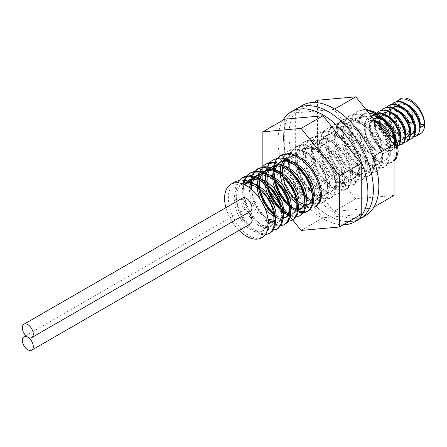 <?xml version="1.0" encoding="UTF-8"?>
<svg xmlns="http://www.w3.org/2000/svg" width="447" height="447" viewBox="0 0 447 447"><rect width="100%" height="100%" fill="white"/><g stroke="black" fill="none" stroke-linecap="round" stroke-linejoin="round"><path stroke-width="0.34" stroke-dasharray="2.23 1.68" d="M409.988 116.019A3.867 2.229 -120 0 0 408.921 115.846M407.357 119.634A3.867 2.229 60 0 1 407.882 116.326L408.429 116.013A3.867 2.229 -120 0 0 408.429 120.472A3.867 2.229 -120 0 0 412.29 122.707M411.424 117.064A3.867 2.229 -120 0 0 410.905 116.578M412.168 116.706A3.867 2.229 -120 0 0 412.464 116.583A3.867 2.229 -120 0 0 412.464 112.119A3.867 2.229 -120 0 0 408.597 109.889A3.867 2.229 -120 0 0 407.843 111.102M399.59 99.43A20.098 11.605 -120 0 0 396.288 109.571M396.333 110.074A20.098 11.605 -120 0 0 397.858 116.639M404.971 128.278A20.098 11.605 -120 0 0 409.977 132.424M410.402 132.675A20.098 11.605 -120 0 0 418.074 134.541M396.467 101.76L394.941 104.341L393.885 109.481L394.433 115.538L396.5 121.858L399.814 127.73L403.982 132.519L408.491 135.692L413.481 136.911M391.544 104.598L389.404 109.107L388.996 114.695L390.181 120.941L392.79 127.166L396.506 132.67L400.87 136.86L405.368 139.274L408.564 139.749M386.627 107.442L385.482 109.197L384.124 114.086L384.37 120.019L386.158 126.339L389.264 132.351L393.299 137.391L397.785 140.906L402.177 142.52L403.641 142.593M381.704 110.28L379.827 113.851L379.106 119.232L379.995 125.406L382.353 131.686L385.89 137.38L390.17 141.861L394.684 144.644L398.724 145.431M376.793 113.119L374.424 118.729L374.357 124.512L375.866 130.815L378.743 136.938L382.638 142.213L387.074 146.052L391.533 148.046L394.047 148.253M371.87 115.963L370.306 118.639L369.283 123.802L369.865 129.876L371.96 136.19L375.301 142.051L379.475 146.806L383.99 149.941L388.292 151.114L391.706 150.321L394.047 147.862M371.261 116.086L369.149 116.93L366.73 119.075L364.78 123.417L364.406 129.027L365.624 135.279L368.261 141.492L372.385 147.426A20.098 11.605 -120 0 0 382.917 153.511L379.062 152.131L374.564 148.756L370.474 143.817L367.278 137.86L365.372 131.541L364.998 125.551L366.233 120.55L368.965 117.097L371.15 115.946M394.047 148.426L392.298 149.974L390.661 150.611L386.633 150.399L382.151 148.141L377.754 144.079L373.966 138.659L371.256 132.468L369.948 126.199L370.228 120.534L372.088 116.103L374.659 113.745M397.221 147.136L394.042 147.935L389.762 146.884L385.253 143.856L381.04 139.179L377.637 133.368L375.463 127.065L374.787 120.958L375.715 115.723L378.173 111.94L379.581 110.906M398.925 145.096L397.294 144.917L392.857 143.04L388.404 139.296L384.459 134.094L381.514 128.004L379.916 121.69L379.889 115.862L381.453 111.152L384.498 108.062M407.055 141.453L404.624 142.219L400.456 141.565L395.947 138.894L391.639 134.502L388.046 128.859L385.61 122.595L384.632 116.399L385.253 110.951L387.432 106.85L389.421 105.224M411.978 138.615L407.938 139.363L403.563 137.872L399.07 134.463L394.992 129.496L391.818 123.528L389.946 117.203L389.605 111.23L390.874 106.257L394.338 102.385M372.385 147.426C364.171 138.469 362.187 122.685 369.853 120.997A16.232 9.37 -120 0 1 375.067 120.819M389.611 138.916L390.309 144.493L389.521 148.778L387.381 151.896L384.029 153.416L382.917 153.511M385.443 129.999L388.091 134.81L389.544 139.587L389.706 143.839L388.594 147.057L386.364 148.868L383.297 149.047L379.771 147.56L376.212 144.549L373.061 140.347L370.692 135.407L369.418 130.273L369.406 125.512L370.686 121.64L373.251 119.019M393.673 143.968L391.946 145.716L390.08 146.309L386.767 145.783L383.174 143.627L379.738 140.067L376.871 135.497L374.932 130.407L374.173 125.361L374.703 120.913L376.503 117.55L379.391 115.633L383.068 115.365L387.152 116.756L390.935 119.388M399.344 133.709L399.607 137.531L398.696 140.945L396.863 142.878L398.031 142.202L400.194 139.57M393.204 143.381L390.192 142.224L386.61 139.447L383.364 135.407L380.85 130.552L379.38 125.411L379.106 122.919M379.09 122.098L380.235 116.505L383.09 113.337L385.778 112.476L389.678 112.912L393.807 114.963L395.858 116.55M404.261 130.848L404.295 136.262L402.876 139.151L400.4 140.554L397.171 140.302L395.852 139.771M386.202 128.742L385.012 125.557L384.046 120.422M384.007 119.254L384.37 115.885L385.973 112.32L388.7 110.152L392.276 109.616L396.327 110.744L400.769 113.706M405.077 137.754L400.769 136.933M399.953 136.503L397.014 134.307L394.008 130.898M391.125 125.903L389.376 120.556L388.968 117.583M391.237 109.057L392.31 108.068M411.62 134.357L410.698 134.759L407.569 134.776L405.692 134.089M404.87 133.659L400.478 129.988L398.931 128.06M396.042 123.065L395.114 120.707L393.885 114.739M393.846 113.577L394.07 110.89L395.472 107.129L398.031 104.715L401.495 103.905L405.496 104.771L410.609 108.029M419.018 122.327L419.554 124.696M404.563 103.447L402.317 103.235L399.02 104.145L396.461 106.749L395.176 110.616L395.075 114.354M395.271 115.98L396.455 120.511L398.813 125.451L401.965 129.658L404.552 131.999M405.72 132.798L409.05 134.167L412.793 133.681M392.93 107.66L394.098 106.984L392.84 107.928L390.846 111.074L390.158 117.198M390.348 118.818L392.405 125.478L395.142 130.178L399.629 134.838M400.803 135.637L405.502 137.14L407.871 136.519M394.723 109.124L393.086 108.917L389.577 109.616L386.94 111.923L385.454 115.6L385.236 120.036M385.431 121.657L386.331 125.361L388.532 130.373L391.583 134.731L394.712 137.682M395.886 138.475L398.663 139.721L401.836 139.816L404.228 138.263L405.111 136.726M389.795 111.962L386.61 111.845L383.425 113.236L381.246 116.159L380.291 120.299L380.319 122.875M380.436 123.975L382.213 130.351L384.811 135.15L388.102 139.09L392.002 141.889M384.878 114.806L380.252 115.069L377.458 117.131L375.771 120.612L375.357 125.138L376.234 130.211L378.274 135.273L381.207 139.771L384.683 143.213L388.264 145.225L391.527 145.599L393.997 144.37M374.418 118.343L371.68 121.277L370.518 125.249L370.652 130.071L372.044 135.206L374.491 140.101L377.704 144.208L381.274 147.091L384.778 148.426L387.784 148.091L389.918 146.135L390.918 142.8L390.924 140.542M374.754 120.427L370.949 120.567L369.853 120.997M419.716 125.747L419.308 124.836M407.882 116.326A3.867 2.229 60 0 1 409.441 116.332L409.899 116.069M412.201 116.673A3.867 2.229 -120 0 0 411.754 112.169A3.867 2.229 -120 0 0 408.05 110.208A3.867 2.229 -120 0 0 407.513 110.783M407.301 112.61A3.867 2.229 -120 0 0 409.441 116.332M373.156 112.46A25.513 14.729 60 0 0 364.892 113.136A25.513 14.729 60 0 0 363.903 113.806C354.382 118.086 357.097 138.928 367.92 152.22L373.429 158.037L380.375 162.596L386.918 164.11L392.712 162.233L387.376 163.451C398.182 162.635 400.931 145.012 391.399 129.68M366.473 110.13L364.316 109.873L357.701 111.085L352.744 115.365L349.956 122.271L349.61 131.032L351.7 140.699L355.941 150.198L361.802 158.484L368.585 164.647L375.463 168.011L381.626 168.228L383.939 167.295L386.314 165.301L388.968 159.59L389.225 151.757L387.018 142.727L382.554 133.541L376.285 125.266L368.87 118.868L361.109 115.091L353.828 114.393L349.191 115.952L347.805 116.885L343.676 122.299L341.866 130.066L342.519 139.319L345.531 149.047L350.504 158.177L356.829 165.697L363.752 170.793L370.44 172.905L376.285 171.715L380.006 167.714L381.716 161.043L380.973 152.606L377.81 143.381L372.547 134.441L365.724 126.819L358.069 121.405L350.403 118.846L343.547 119.444L341.542 120.372L338.228 123.171L334.999 129.624L334.183 138.106L335.82 147.678L339.686 157.294L345.291 165.882L351.957 172.508L358.885 176.442L365.238 177.275L368.63 176.135L370.261 174.928L373.334 169.698L374.061 162.205L372.317 153.327L368.255 144.085L362.282 135.558L355.024 128.736L347.269 124.417L339.832 123.115L333.518 125.009L328.992 129.904L326.712 137.279L326.902 146.325L329.489 156.048L334.127 165.368L340.251 173.268L347.123 178.878L353.918 181.583L359.818 181.113L360.98 180.554L364.115 177.548L366.272 171.313L365.998 163.138L363.282 153.986L358.382 144.906L351.8 136.961L344.246 131.072L336.518 127.926L329.445 127.92L326.237 129.211L323.784 131.072L320.125 137.05L318.84 145.214L320.018 154.656L323.494 164.345L328.813 173.212L335.339 180.275L342.279 184.762L348.805 186.198L354.136 184.443L357.617 179.728L358.807 172.603L357.533 163.909L353.884 154.656L348.23 145.912L341.162 138.699L333.44 133.854L325.88 131.954L319.292 133.245L314.386 137.598L311.654 144.554L311.375 153.36L313.52 163.032L317.806 172.514L323.701 180.756L330.489 186.852L337.368 190.148L343.497 190.288L345.676 189.388L348.146 187.282L350.739 181.51L350.94 173.637L348.671 164.591L344.156 155.416L337.848 147.175L330.417 140.833L322.656 137.128L315.398 136.508L310.928 138.045L309.419 139.073L305.34 144.56L303.586 152.366L304.306 161.646L307.368 171.374L312.38 180.471L318.733 187.947L325.662 192.97L332.328 195.009L337.943 193.853L341.815 189.668L343.464 182.946L342.659 174.475L339.441 165.245L334.132 156.327L327.277 148.75L319.616 143.398L311.961 140.911L305.133 141.587L303.278 142.464L299.859 145.387L296.685 151.902L295.931 160.423L297.629 170.011L301.541 179.61L307.178 188.165L313.861 194.73L320.784 198.591L327.12 199.345L330.367 198.222L332.099 196.92L335.116 191.629L335.786 184.091L333.982 175.19L329.864 165.954L323.851 157.456L316.577 150.689L308.816 146.437L301.395 145.219L295.121 147.186L290.645 152.153L288.427 159.579L288.678 168.653L291.315 178.375L295.998 187.679L302.155 195.529L309.033 201.072L315.811 203.703L321.684 203.156L322.717 202.642L325.936 199.513L328.031 193.221L327.701 185.013L324.924 175.85L319.974 166.787L313.364 158.881L305.793 153.047L298.071 149.98L291.025 150.052L287.974 151.298L285.404 153.276L281.806 159.322L280.576 167.524L281.817 176.99L285.342 186.673L290.701 195.501L297.244 202.508L304.183 206.927L310.693 208.285L315.062 207.062M288.734 215.7L295.361 217.119M276.212 217.276L282.688 220.74L287.712 221.539M250.102 188.176L250.449 190.981L253.147 200.703L257.874 209.984L264.054 217.784L270.938 223.26L277.71 225.819L280.057 225.953M242.85 183.98L242.313 189.835L243.615 199.323L247.191 208.995L252.589 217.79L259.148 224.74L266.094 229.087L272.407 230.378M237.256 182.75L235.055 189.137L234.898 198.004L237.156 207.693L241.536 217.136L247.493 225.294L254.309 231.267L261.165 234.412L265.222 234.764M367.92 152.22A30.921 17.852 -120 0 0 387.376 163.451M262.618 237.34L256.131 238.458L249.387 236.027L242.486 230.663L236.262 222.936L231.462 213.7L228.68 203.972L228.272 194.819L230.328 187.259L235.524 181.577M270.273 232.921L267.39 233.977L261.126 233.435L254.214 229.764L247.493 223.355L241.76 214.906L237.72 205.341L235.865 195.719L236.463 187.097L238.005 182.801M277.928 228.506L272.636 229.73L266.01 227.892L259.076 223.047L252.661 215.711L247.543 206.687L244.336 196.971L243.464 187.628L243.788 184.365M285.577 224.087L283.75 224.88L277.693 224.947L270.848 221.852L264.026 215.918L258.048 207.794L253.639 198.362L251.41 189.232M293.232 219.667L289.097 220.879L282.627 219.65L275.318 215.041M259.316 186.444L258.746 180.493L259.869 172.218L263.384 166.072L266.138 163.904M300.881 215.247L300.054 215.672L294.238 216.348L287.477 213.839L282.996 210.643M266.971 182.035L266.552 172.52L268.675 165.01L273.787 159.484M274.62 177.604L274.117 173.397L274.771 164.814L277.85 158.204L281.442 155.07M316.185 206.413L310.743 207.631L304.105 205.721L297.171 200.804L290.779 193.417L285.7 184.365L282.549 174.643L281.733 165.323L283.392 157.439L287.382 151.846L289.097 150.65L293.293 149.158L300.518 149.65L308.274 153.232L315.733 159.484L322.097 167.664L326.701 176.822L329.059 185.896L328.958 193.836L326.455 199.708L323.84 201.994L321.879 202.832L315.794 202.821L308.938 199.647L302.127 193.652L296.177 185.483L291.818 176.029L289.578 166.34L289.762 157.489L292.394 150.438L297.227 145.968L303.753 144.554L311.291 146.325L319.029 151.064L326.137 158.193L331.858 166.899L335.596 176.152L336.971 184.885L335.876 192.087L332.479 196.915L331.495 197.574L327.215 198.798L320.717 197.49L313.777 193.115L307.223 186.142L301.837 177.33L298.283 167.653L297.004 158.177L298.194 149.946L301.764 143.867L304.401 141.816L307.352 140.593L314.381 140.475L322.097 143.493L329.679 149.287L336.312 157.165L341.29 166.217L344.101 175.392L344.475 183.622L342.413 189.953L338.195 193.635L332.344 194.233L325.567 191.651L318.683 186.148L312.514 178.325L307.799 169.039L305.128 159.316L304.837 150.22L307.016 142.766L311.464 137.754L317.716 135.737L325.12 136.911L332.886 141.118L340.173 147.856L346.213 156.327L350.364 165.563L352.208 174.475L351.577 182.041L348.593 187.377L346.799 188.74L343.637 189.846L337.317 189.142L330.4 185.326L323.706 178.8L318.046 170.268L314.101 160.68L312.364 151.08L313.084 142.537L316.219 135.983L319.706 132.977L321.466 132.139L328.271 131.412L335.921 133.854L343.592 139.162L350.465 146.711L355.801 155.617L359.053 164.854L359.902 173.341L358.287 180.096L354.443 184.326L348.856 185.527L342.195 183.544L335.267 178.56L328.903 171.117L323.863 162.037L320.762 152.31L320.007 143.018L321.723 135.178L325.768 129.652L327.355 128.557L331.724 127.043L338.966 127.607L346.727 131.267L354.169 137.575L360.5 145.789L365.048 154.958L367.35 164.021L367.188 171.916L364.629 177.733L362.104 179.901L360.008 180.778L353.895 180.689L347.028 177.442L340.228 171.385L334.311 163.166L329.998 153.701L327.813 144.018L328.059 135.195L330.752 128.205L335.63 123.802L342.195 122.467L349.744 124.316L357.477 129.122L364.556 136.301L370.239 145.029L373.921 154.288L375.234 162.993L374.083 170.145L370.636 174.906L369.758 175.487L365.328 176.71L358.812 175.325L351.873 170.883L345.335 163.853L339.988 155.008L336.485 145.325L335.267 135.866L336.518 127.68L340.139 121.657L342.665 119.723L345.777 118.461L352.828 118.421L360.556 121.511L368.121 127.367L374.72 135.29L379.648 144.359L382.403 153.517L382.716 161.713L380.593 167.983L377.408 171.067L376.329 171.598L370.446 172.117L363.662 169.458L356.784 163.887L350.638 156.02L345.972 146.711L343.352 136.989L343.128 127.926L345.363 120.517L349.861 115.577L356.153 113.639L363.573 114.89L371.334 119.165L378.603 125.953L384.604 134.463L388.7 143.699L390.482 152.595L389.79 160.115L386.756 165.379L385.057 166.647L381.755 167.776L375.413 166.999L368.49 163.105L361.813 156.517L356.186 147.951L352.292 138.346L350.616 128.764L351.392 120.254L354.588 113.767L357.969 110.884L359.88 109.996L365.763 109.247M225.891 207.654A30.921 17.852 -120 0 0 239.056 230.445M363.903 113.806L361.467 116.393L359.142 122.176L358.84 129.485L360.539 137.514L364.009 145.381L368.809 152.226L374.346 157.294L379.95 160.043L384.934 160.182L386.677 159.467L388.689 157.735L390.745 152.991L390.823 146.527L387.884 136.765M374.809 120.5L367.065 116.65L361.014 116.209L357.343 117.494L356.019 118.405L352.605 122.998L351.113 129.513L351.66 137.223L354.147 145.297L358.237 152.835L363.422 159.015L369.071 163.166L374.497 164.842L379.034 163.881L382.124 160.423L383.375 154.874L382.598 147.901L379.827 140.319L375.335 133.01L369.58 126.836L363.176 122.512L356.79 120.561L351.107 121.232L349.688 121.914L346.721 124.473L344.084 129.948L343.441 137.056L344.827 145.029L348.034 152.986L352.655 160.048L358.114 165.451L363.757 168.603L368.887 169.178L371.368 168.307L372.876 167.139L375.234 162.736L375.648 156.506L374.016 149.175L370.479 141.598L365.395 134.664L359.287 129.183L352.806 125.803L346.637 124.936L342.033 126.333L337.731 130.943L335.909 137.184L336.133 144.755L338.318 152.829L342.173 160.512L347.224 166.966L352.839 171.486L358.349 173.587L363.076 173.056L366.434 169.977L368.004 164.731L367.557 157.942L365.098 150.399L360.863 142.984L355.276 136.57L348.928 131.904L342.497 129.541L336.652 129.781L334.384 130.753L332.02 132.619L329.076 137.76L328.104 144.655L329.165 152.544L332.099 160.562L336.524 167.826L341.894 173.548L347.548 177.096L352.806 178.102L357.024 176.481L359.673 172.436L360.416 166.457L359.114 159.244L355.868 151.645L351.007 144.549L345.023 138.782L338.558 135.028L332.289 133.737L326.886 135.078L322.907 138.933L320.767 144.889L320.65 152.298L322.533 160.35L326.142 168.161L331.037 174.866L336.608 179.744L342.184 182.259L347.079 182.158L348.414 181.56L350.694 179.476L352.577 174.548L352.465 167.96L350.325 160.479L346.352 152.986L340.949 146.348L334.686 141.353L328.215 138.587L322.237 138.397L319.08 139.587L317.37 140.822L314.118 145.621L312.816 152.276L313.554 160.06L316.202 168.117L320.415 175.565L325.673 181.583L331.328 185.522L336.697 186.958L340.759 185.98L344.061 182.08L345.129 176.369L344.156 169.307L341.212 161.713L336.585 154.472L330.746 148.438L324.31 144.32L317.962 142.604L312.375 143.521L308.134 146.985L305.675 152.639L305.223 159.864L306.793 167.871L310.151 175.777L314.872 182.717L320.376 187.936L325.997 190.858L331.048 191.187L333.104 190.394L334.909 188.913L337.099 184.32L337.317 177.951L335.501 170.558L331.803 163.004L326.601 156.176L320.432 150.862L313.95 147.706L307.843 147.08L302.759 149.091L299.216 153.533L297.585 159.931L297.993 167.586L300.345 175.66L304.34 183.264L309.464 189.567L315.101 193.881L320.566 195.741L325.187 194.965L328.394 191.668L329.785 186.248L329.148 179.353L326.517 171.788L322.131 164.429L316.448 158.143L310.067 153.673L303.658 151.544L297.903 152.025L296.121 152.84L293.411 155.092L290.639 160.428L289.852 167.446L291.098 175.386L294.187 183.371L298.725 190.523L304.15 196.065L309.799 199.39L314.984 200.155L317.8 199.233L319.08 198.289L321.566 194.043L322.119 187.919L320.628 180.638L317.219 173.05L312.224 166.038L306.173 160.434L299.697 156.891L293.483 155.841L288.466 157.26L286.354 158.478L291.779 157.048L298.037 158.283L304.508 161.982L310.503 167.714L315.403 174.788L318.683 182.382L320.035 189.612L319.337 195.63L316.727 199.72L315.688 200.452L312.542 201.407L307.301 200.457L301.647 196.965L296.26 191.288L291.813 184.047L288.84 176.034L287.728 168.133L288.656 161.211L291.561 156.02L294.009 154.059L296.16 153.125L301.982 152.824L308.408 155.131L314.766 159.752L320.376 166.133L324.645 173.537L327.148 181.085L327.64 187.902L326.114 193.188L323.343 196.032L318.091 196.915L312.598 194.875L306.972 190.405L301.904 183.985L298.015 176.319L295.785 168.245L295.523 160.652L297.294 154.371L300.954 150.086L306.134 148.259L312.285 149.069L318.767 152.393L324.891 157.83L330.009 164.736L333.579 172.307L335.261 179.66L334.892 185.924L332.579 190.372L330.998 191.612L328.618 192.473L323.505 191.959L317.873 188.857L312.397 183.499L307.754 176.464L304.508 168.525L303.077 160.54L303.669 153.405L306.268 147.884L309.313 145.225L310.62 144.588L316.28 143.856L322.65 145.75L329.065 150.024L334.842 156.165L339.368 163.457L342.178 171.045L343.005 178.04L341.804 183.628L338.647 187.198L334.233 188.159L328.824 186.544L323.175 182.443L317.968 176.302L313.85 168.787L311.324 160.719L310.726 152.986L312.174 146.437L315.548 141.788L316.968 140.805L320.51 139.542L326.55 139.922L333.026 142.856L339.251 147.985L344.57 154.707L348.425 162.233L350.431 169.676L350.398 176.174L348.381 180.962L346.302 182.778L344.659 183.466L339.698 183.382L334.105 180.694L328.556 175.671L323.734 168.86L320.225 161.009L318.482 152.975L318.739 145.638L321.019 139.81L325.109 136.117L330.596 134.96L336.898 136.43L343.352 140.347L349.275 146.23L354.041 153.388L357.159 160.987L358.321 168.139L357.438 174.006L353.957 178.359L350.353 179.336L345.045 178.146L339.39 174.431L334.065 168.58L329.73 161.233L326.919 153.198L325.992 145.348L327.109 138.559L330.182 133.558L332.272 131.971L334.92 130.898L340.821 130.842L347.274 133.379L353.588 138.184L359.097 144.699L363.221 152.148L365.545 159.668L365.847 166.379L364.143 171.486L360.673 174.397L355.873 174.743L350.336 172.464L344.732 167.793L339.748 161.227L335.993 153.489L333.937 145.42L333.864 137.916L335.82 131.792L339.921 127.551L344.933 126.132L351.146 127.183L357.622 130.72L363.679 136.329L368.669 143.331L372.083 150.924L373.575 158.204L373.022 164.334L370.535 168.58L369.261 169.525L366.445 170.447L361.26 169.687L355.611 166.362L350.185 160.819L345.648 153.667L342.558 145.683L341.312 137.743L342.095 130.725L344.866 125.389L347.576 123.132L349.358 122.322L355.108 121.835L361.517 123.959L367.903 128.434L373.58 134.715L377.966 142.073L380.604 149.639L381.241 156.539L379.855 161.954L376.648 165.25L372.027 166.033L366.562 164.172L360.925 159.864L355.795 153.561L351.806 145.957L349.448 137.883L349.04 130.228L350.671 123.83L354.208 119.388L355.231 118.712L359.299 117.377L365.4 117.997L371.882 121.154L378.056 126.462L383.258 133.29L386.957 140.844L388.773 148.236L388.555 154.606L386.37 159.205L384.565 160.685L382.509 161.479L377.458 161.155L371.843 158.227L366.333 153.014L361.612 146.074L358.248 138.168L356.684 130.161L357.131 122.936L359.589 117.282L362.88 114.298L368.674 112.867M291.556 206.793L293.584 207.855L297.568 208.989M283.906 211.213L288.237 213.09L293.198 213.174L294.841 212.487L292.735 213.705M276.252 215.627L282.772 217.868L287.192 216.907L289.874 214.214M251.588 189.383L253.052 198.222L256.293 206.168L260.936 213.208L266.412 218.561L272.044 221.662L277.157 222.181L279.537 221.321L282.219 218.633M245.358 185.114L244.062 190.355L244.325 197.948L246.554 206.022L250.443 213.688L255.511 220.108L261.137 224.578L266.63 226.618L271.335 226.031L274.57 223.053M242.553 183.767L240.106 185.723L237.201 190.914L236.273 197.837L237.379 205.737L240.352 213.75L244.8 220.991L250.186 226.668L255.84 230.166L261.082 231.116L264.233 230.16L265.267 229.434L267.882 225.338L268.329 223.573M268.071 219.617L266.468 220.544L267.909 223.707M266.468 220.544L265.647 226.914L262.909 230.853L258.629 232.351L253.337 231.222L247.677 227.557L242.341 221.746L237.977 214.426L235.128 206.391L234.161 198.529L235.228 191.707L238.268 186.662L240.441 184.991L242.844 183.98M273.899 220.203L272.368 224.416L269.776 226.959L268.932 227.378L264.155 227.78L258.629 225.562L253.019 220.935L248.018 214.404L244.23 206.682L242.129 198.613L242.011 191.087L244.157 184.527M281.75 211.364L281.224 217.231L278.777 221.528L277.425 222.539L274.715 223.45L269.547 222.746L263.903 219.477L258.467 213.979L253.907 206.855L250.778 198.876L249.482 190.93L249.549 187.757M287.192 216.907L284.901 218.225L280.308 219.058L276.157 217.901M264.797 207.794L259.919 198.837M289.84 214.633L285.745 214.208L280.135 211.336L274.184 205.654M297.49 210.219L291.081 208.894L285.426 205.011L281.839 201.234M276.185 164.937L278.704 162.898M305.145 205.799L301.932 205.592L299.116 204.648M283.839 160.512L286.354 158.478M317.521 100.251L317.521 151.265L355.784 198.865L394.047 195.451M295.657 163.893L333.92 211.492L372.183 208.073L372.183 157.053L333.92 109.454L295.657 112.873L295.657 163.893L317.521 151.265M295.657 112.873L313.632 102.497M333.92 211.492L355.784 198.865M372.183 208.073L373.988 207.028M372.183 157.053L372.714 156.746M333.92 109.454L334.641 109.04M284.722 119.187L284.722 170.201L322.985 217.801L361.249 214.381M262.858 182.823L284.722 170.201M301.122 230.423L322.985 217.801M343.274 224.763A63.513 36.671 60 0 1 291.232 185.119A63.513 36.671 60 0 1 282.917 120.226M360.209 218.633A63.513 36.671 60 0 1 296.696 181.963A63.513 36.671 60 0 1 296.696 108.627A63.513 36.671 60 0 0 296.696 181.963A63.513 36.671 60 0 0 360.209 218.633M365.674 215.476A63.513 36.671 60 0 1 302.161 178.806A63.513 36.671 60 0 1 302.161 105.47M248.437 212.493A7.728 4.464 -120 0 0 242.598 210.543A7.728 4.464 -120 0 0 242.598 219.471A7.728 4.464 -120 0 0 250.326 223.936M242.598 198.01A7.728 4.464 -120 0 0 242.598 206.939A7.728 4.464 -120 0 0 250.326 211.403M369.742 116.583L369.149 116.924M392.298 149.974L391.706 150.321M387.024 148.555L388.197 147.884M391.946 145.716L393.114 145.04M401.786 140.034L402.954 139.363M378.173 116.181L379.341 115.505M383.09 113.337L384.258 112.666M388.013 110.498L389.181 109.822M397.847 104.816L399.02 104.145M408.05 110.208L408.597 109.889M357.969 110.884L356.846 111.532M350.314 115.304L349.191 115.952M342.659 119.723L341.536 120.372M335.01 124.137L333.887 124.786M327.355 128.557L326.232 129.205M319.706 132.977L318.582 133.625M312.051 137.391L310.928 138.045M304.396 141.811L303.273 142.459M296.747 146.23L295.623 146.879M289.092 150.65L287.969 151.298M385.063 166.653L383.939 167.301M377.408 171.067L376.285 171.715M369.758 175.487L368.635 176.135M362.104 179.906L360.98 180.554M354.449 184.32L353.326 184.974M346.799 188.74L345.676 189.388M339.144 193.16L338.021 193.808M331.495 197.58L330.372 198.228M323.84 201.994L322.717 202.642M364.892 113.136L362.88 114.298M357.337 117.494L355.231 118.712M349.688 121.914L347.576 123.132M342.033 126.333L339.927 127.551M334.384 130.748L332.272 131.966M326.729 135.167L324.617 136.385M319.08 139.587L316.968 140.805M311.425 144.007L309.313 145.225M303.77 148.421L301.664 149.639M296.121 152.84L294.009 154.059M242.442 183.829L240.441 184.985M386.677 159.467L384.565 160.691M379.022 163.887L376.91 165.105M371.373 168.307L369.261 169.525M363.718 172.726L361.606 173.944M356.063 177.141L353.957 178.364M348.414 181.56L346.302 182.778M340.759 185.98L338.647 187.198M333.11 190.4L330.998 191.618M325.455 194.814L323.343 196.032M317.8 199.233L315.694 200.452M279.543 221.326L277.431 222.545M271.888 225.741L269.776 226.959M264.233 230.16L262.126 231.378M25.842 335.686L242.598 210.543"/><path stroke-width="0.67" d="M408.921 115.846A3.867 2.229 -120 0 0 408.429 116.013M412.168 116.706A3.867 2.229 -120 0 1 410.905 116.578L410.357 116.896A3.867 2.229 60 0 1 412.43 120.277A3.867 2.229 60 0 1 411.748 123.02L412.29 122.707A3.867 2.229 -120 0 0 411.424 117.064M407.843 111.102A3.867 2.229 -120 0 0 409.988 116.019L409.899 116.069M418.074 134.541A20.098 11.605 -120 0 0 420.493 133.698A20.098 11.605 -120 0 0 424.65 125.009L424.51 122.048A20.098 11.605 -120 0 0 414.922 103.302A20.098 11.605 -120 0 0 400.395 98.888A20.098 11.605 -120 0 0 399.59 99.43M396.288 109.571A20.098 11.605 -120 0 0 396.333 110.074M397.858 116.639A20.098 11.605 -120 0 0 404.971 128.278M409.977 132.424A20.098 11.605 -120 0 0 410.402 132.675M424.51 122.048L423.069 116.846L420.063 110.89L415.917 105.581L411.067 101.536L406.032 99.223L401.35 98.927L398.663 99.888L396.467 101.76M413.481 136.911L416.408 136.056L418.861 133.24L419.862 128.797L419.258 123.249L417.096 117.243L413.587 111.471L409.094 106.604L404.105 103.212L399.149 101.692L394.751 102.234L391.544 104.598M408.564 139.749L411.38 138.956L412.637 137.978L414.531 134.452L414.889 129.496L413.643 123.679L410.899 117.684L406.943 112.203L402.188 107.867L397.148 105.196L392.354 104.503L388.823 105.565L386.627 107.442M403.641 142.593L406.463 141.8L408.659 139.598L409.949 135.43L409.659 130.049L407.781 124.076L404.507 118.209L400.171 113.119L395.237 109.409L390.231 107.509L385.688 107.654L383.906 108.409L381.704 110.28M398.724 145.431L402.278 144.135L404.446 140.934L405.105 136.212L404.166 130.507L401.691 124.495L397.936 118.857L393.299 114.264L388.27 111.242L383.386 110.152L379.173 111.141L376.793 113.119M394.047 148.253L396.623 147.476L398.4 145.895L399.987 142.023L399.998 136.827L398.417 130.915L395.388 124.97L391.226 119.684L386.364 115.667L381.33 113.398L376.659 113.141L374.066 114.086L371.87 115.963M394.047 147.862L395.265 142.889L394.628 137.324L392.432 131.317L388.901 125.557L384.392 120.718L379.397 117.36L374.446 115.885L371.261 116.086M424.65 125.009L420.465 127.429L419.716 125.747M371.15 115.946L372.91 115.555L377.659 116.08L382.705 118.606L387.499 122.819L391.538 128.233L394.394 134.212L395.768 140.067L395.534 145.119L394.047 148.426M374.066 114.086L375.351 113.387L379.682 112.678L384.616 114.035L389.622 117.293L394.17 122.059L397.774 127.781L400.054 133.798L400.786 139.403L399.914 143.956L397.567 146.918L396.623 147.476M378.983 111.247L381.917 110.012L386.554 110.141L391.583 112.298L396.467 116.226L400.685 121.45L403.792 127.378L405.463 133.312L405.541 138.564L404.049 142.526L402.138 144.292L398.925 145.096M383.906 108.403L388.633 106.973L393.489 107.939L398.523 110.856L403.2 115.371L407.016 120.964L409.575 126.976L410.609 132.714L410.039 137.514L407.96 140.811L406.463 141.8M388.823 105.565L390.957 104.542L395.455 104.274L400.451 106.056L405.407 109.671L409.793 114.695L413.14 120.539L415.101 126.529L415.492 131.96L414.291 136.212L411.385 138.956M393.746 102.726L397.606 101.34L402.367 101.916L407.407 104.481L412.195 108.727L416.213 114.158L419.035 120.142L420.465 127.429M375.067 120.819A16.232 9.37 -120 0 1 385.443 129.999L388.046 134.536L389.611 138.916M393.997 144.37L395.567 141.503L395.83 137.542L394.79 132.876L392.539 128.06L389.303 123.646L385.415 120.159L381.285 118.008L377.357 117.455L373.502 118.874L376.536 118.114L380.498 118.818L384.621 121.109L388.465 124.702L391.628 129.172L393.773 134.005L394.69 138.626L394.31 142.498L393.673 143.968M390.935 119.388L394.818 123.657L397.584 128.345L399.344 133.709M396.863 142.878L393.204 143.381M379.106 122.919L379.09 122.098M395.858 116.55L401.015 122.735L403.345 127.54L404.261 130.848M395.852 139.771L393.595 138.397L390.102 135.044L386.202 128.742M384.046 120.422L384.007 119.254M400.769 113.706L404.122 117.27L407.044 121.886L408.888 126.719L409.474 131.195L408.765 134.798L406.871 137.095L405.077 137.754M400.769 136.933L399.953 136.503M394.008 130.898L391.125 125.903M388.968 117.583L389.616 111.929M389.633 111.879L391.237 109.057M392.31 108.068L395.036 106.883L398.858 107.051L402.982 108.85L406.96 112.063L410.38 116.304L412.883 121.081L414.213 125.83L414.252 129.999L413.022 133.1L411.62 134.357L412.793 133.681L414.358 132.189L415.475 128.976L415.313 124.73L413.866 119.952L411.268 115.203L407.776 111.035L403.764 107.939L399.657 106.285L395.88 106.274L394.098 106.984M405.692 134.089L404.87 133.659M398.931 128.06L396.042 123.065M393.885 114.739L393.846 113.577M410.609 108.029L413.408 110.901L416.481 115.432L419.018 122.327M404.563 103.447L406.284 103.95L410.407 106.241L414.246 109.839L417.403 114.315L419.543 119.142L420.476 124.165L419.554 124.696M395.075 114.354L395.271 115.98M404.552 131.999L405.72 132.798M390.158 117.198L390.348 118.818M399.629 134.838L400.803 135.637M406.703 137.195L408.262 136.268L410.055 133.837L410.648 130.133L409.938 125.601L407.982 120.763L404.976 116.192L401.216 112.426L397.109 109.895L394.723 109.124M385.236 120.036L385.431 121.657M394.712 137.682L395.886 138.475M405.111 136.726L405.535 135.257L405.591 131.144L404.345 126.417L401.914 121.623L398.545 117.326L394.595 114.03L389.795 111.962M380.319 122.875L380.436 123.975M392.002 141.889L395.148 142.805L398.031 142.202M400.194 139.57L400.797 136.48L400.3 132.044L398.54 127.222L395.679 122.573L392.019 118.639L387.94 115.885L384.878 114.806M390.924 140.542L389.063 133.681L386.364 128.965L382.811 124.886L378.765 121.914L374.754 120.427M420.476 124.165L424.41 124.864M411.748 123.02A3.867 2.229 60 0 1 407.357 119.634M410.357 116.896A3.867 2.229 -120 0 0 411.916 116.902A3.867 2.229 -120 0 0 412.201 116.673M407.513 110.783A3.867 2.229 -120 0 0 407.301 112.61M265.222 234.764L269.15 233.569L271.798 231.244L274.279 225.344L274.614 220.321L268.323 223.953A30.921 17.852 -120 0 0 254.974 192.629A30.921 17.852 -120 0 0 230.998 184.186A30.921 17.852 -120 0 0 225.891 207.654M394.047 160.786L395.818 157.785L397.07 150.712L395.858 142.045L392.265 132.793L386.655 124.026L379.615 116.762L371.893 111.851L366.473 110.13M281.442 155.07L283.052 154.288L289.829 153.483L297.467 155.847L305.145 161.093L312.045 168.597L317.431 177.481L320.739 186.723L321.644 195.238L320.091 202.05L316.297 206.346L315.062 207.062L315.984 206.453L319.409 201.67L320.544 194.495L319.208 185.779L315.504 176.52L309.81 167.804L302.714 160.641L294.981 155.863L287.438 154.042L280.319 155.712L276.028 159.83L273.357 166.848L273.134 175.682L275.335 185.365L279.671 194.825L285.594 203.027L292.399 209.062L299.267 212.28L305.368 212.342L307.413 211.476L309.972 209.263L312.509 203.43L312.649 195.518L310.324 186.449L305.754 177.286L299.412 169.083L291.964 162.797L284.208 159.166L276.972 158.624L272.664 160.132L271.027 161.266L267.01 166.815L265.311 174.671L266.088 183.974L269.206 193.702L274.262 202.77L280.638 210.191L288.734 215.7M295.361 217.119L299.797 215.879L303.619 211.621L305.212 204.843L304.346 196.345L301.071 187.109L295.713 178.208L288.835 170.676L281.157 165.39L273.514 162.982L266.719 163.736L265.015 164.552L261.489 167.608L258.372 174.179L257.679 182.739L259.433 192.344L263.4 201.927L269.072 210.442L276.212 217.276M287.712 221.539L292.103 220.315L293.936 218.913L296.903 213.56L297.506 205.978L295.646 197.054L291.472 187.824L285.421 179.359L278.123 172.643L270.362 168.463L262.965 167.318L257.36 168.972L252.298 174.397L250.141 181.873L250.102 188.176M280.057 225.953L284.454 224.735L287.751 221.477L289.79 215.13L289.399 206.888L286.561 197.708L281.565 188.662L274.922 180.795L267.34 175.028L259.623 172.034L252.605 172.184L249.711 173.391L247.029 175.487L243.481 181.588L242.85 183.98M272.407 230.378L276.799 229.155L277.827 228.462L281.202 223.606L282.28 216.387L280.878 207.643L277.123 198.39L271.385 189.696L264.266 182.583L256.528 177.872L249.001 176.124L242.056 177.805L237.256 182.75M267.837 228.629L266.038 233.876L261.92 237.743A30.921 17.852 -120 0 0 267.837 228.629L267.909 223.707L268.323 223.953M230.998 184.186L235.524 181.577L240.849 179.945L248.219 180.962L255.98 185.03L263.311 191.657L269.429 200.066L273.687 209.285L275.648 218.242L275.14 225.897L272.262 231.356L269.15 233.574M238.005 182.801L239.486 180.432L243.179 177.157L244.638 176.442L251.387 175.554L259.014 177.845L266.703 183.024L273.631 190.478L279.057 199.345L282.426 208.587L283.392 217.136L281.895 223.997L278.151 228.367L276.799 229.155M243.788 184.365L245.057 179.7L248.99 174.045L250.834 172.743L254.868 171.279L262.065 171.687L269.82 175.202L277.296 181.393L283.7 189.539L288.349 198.686L290.768 207.777L290.729 215.75L288.281 221.684L284.454 224.735M251.41 189.232L251.465 179.778L254.041 172.676L258.483 168.318L265.317 166.642L272.838 168.335L280.576 173.006L287.712 180.091L293.478 188.763L297.266 198.015L298.702 206.777L297.668 214.029L294.327 218.924L292.109 220.315M275.318 215.041L269.111 208.431L263.691 199.653L260.081 189.986L259.316 186.444M265.015 164.552L268.932 162.725L275.933 162.529L283.644 165.474L291.237 171.207L297.903 179.046L302.926 188.081L305.798 197.267L306.234 205.531L304.228 211.917L299.758 215.901M282.996 210.643L280.587 208.403L274.385 200.63L269.63 191.372L266.971 182.035M272.664 160.132L279.286 157.841L286.667 158.936L294.433 163.071L301.742 169.754L307.821 178.197L312.028 187.422L313.928 196.362L313.358 203.972L310.425 209.369L308.536 210.828L305.513 211.912L299.222 211.291L292.31 207.548L285.599 201.077L279.906 192.584L275.911 183.007L274.62 177.604M365.763 109.247L374.379 111.862L382.034 117.231L388.879 124.825L394.17 133.754L397.366 142.984L398.154 151.438L396.478 158.143L394.606 160.764M239.056 230.445A30.921 17.852 -120 0 0 261.92 237.743M373.156 112.46A25.513 14.729 60 0 1 391.399 129.68L388.035 124.758L382.196 118.723L375.759 114.605L368.674 112.867M387.884 136.765L385.051 131.563L379.76 124.814L374.809 120.5M288.466 157.26L284.365 161.496L282.409 167.619L282.482 175.123L284.532 183.192L288.287 190.93L293.271 197.496L298.87 202.173L304.413 204.452L309.212 204.106L312.682 201.2L314.392 196.088L314.09 189.383L311.766 181.862L307.642 174.414L302.133 167.899L295.819 163.088L289.371 160.551L283.465 160.602L280.817 161.68L278.732 163.261L275.654 168.262L274.536 175.051L275.458 182.901L278.269 190.936L282.605 198.284L287.929 204.134L291.556 206.793M297.568 208.989L298.892 209.045L302.496 208.067L305.977 203.72L306.86 197.853L305.703 190.701L302.585 183.102L297.825 175.945L291.902 170.061L285.449 166.144L279.14 164.669L273.659 165.826L269.563 169.514L267.284 175.341L267.027 182.672L268.77 190.707L272.273 198.563L277.095 205.374L283.906 211.213M294.841 212.487L296.925 210.671L298.942 205.888L298.97 199.39L296.97 191.947L293.115 184.421L287.801 177.699L281.571 172.564L275.095 169.631L269.06 169.251L265.512 170.514L264.093 171.497L260.718 176.14L259.271 182.689L259.869 190.422L262.389 198.49L266.513 206.006L271.715 212.152L276.252 215.627M289.874 214.214L291.55 207.754L290.723 200.759L287.913 193.171L283.387 185.879L277.615 179.739L271.2 175.459L264.825 173.565L259.165 174.296L257.858 174.933L254.812 177.588L252.214 183.108L251.588 189.383M282.219 218.633L283.437 215.638L283.8 209.375L282.124 202.027L278.554 194.451L273.441 187.544L267.317 182.102L260.836 178.778L254.678 177.967L249.504 179.795L245.358 185.114M274.57 223.053L276.185 217.616L275.693 210.8L273.195 203.251L268.921 195.847L263.311 189.467L256.958 184.84L250.527 182.538L244.71 182.834L242.442 183.829M268.329 223.573L268.574 219.326L268.071 219.617M274.614 220.321L268.574 219.326M242.844 183.98L248.856 183.834L255.298 186.315L261.624 191.076L267.155 197.563L271.318 205L273.681 212.526L273.899 220.203M244.157 184.527L248.091 180.566L252.974 179.158L259.176 180.147L265.652 183.639L271.726 189.204L276.749 196.188L280.196 203.776L281.75 211.364M249.549 187.757L250.219 183.879L252.952 178.504L255.745 176.152L257.411 175.375L263.143 174.833L269.547 176.906L275.933 181.331L281.638 187.584L286.058 194.92L288.74 202.497L289.421 209.419L288.075 214.873L285.08 218.125M276.157 217.901L269.217 213.001L264.797 207.794M259.919 198.837L257.651 191.076L257.198 183.404L258.785 176.967L262.283 172.475L267.34 170.408L273.43 170.972L279.911 174.079L286.097 179.342L291.327 186.148L295.065 193.696L296.925 201.105L296.752 207.503L294.601 212.146L292.735 213.705L289.84 214.633M274.184 205.654L269.871 199.261L266.473 191.361L264.864 183.348L265.267 176.096L267.686 170.402L271.05 167.312L277.453 165.904L283.789 167.558L290.226 171.631L296.087 177.632L300.753 184.851L303.736 192.445L304.753 199.53L303.731 205.279L300.837 209.006L297.49 210.219M281.839 201.234L280.152 199.032L275.905 191.607L273.218 183.555L272.435 175.755L273.693 169.067L276.185 164.937M280.817 161.674L278.704 162.898L281.733 161.73L287.7 161.864L294.165 164.574L300.44 169.525L305.871 176.129L309.883 183.616L312.062 191.104L312.224 197.725L310.386 202.698L308.039 204.871L305.145 205.799M299.116 204.648L296.367 203.139L290.785 198.312L285.868 191.64L282.219 183.846L280.297 175.788L280.364 168.357L282.465 162.356L283.839 160.512M313.632 102.497L317.521 100.251L355.784 96.831L394.047 144.431L394.047 195.451L373.988 207.028M372.714 156.746L394.047 144.431M334.641 109.04L355.784 96.831M262.858 131.809L262.858 182.823L301.122 230.423L339.385 227.009L361.249 214.381L361.249 163.367L322.985 115.767L284.722 119.187L262.858 131.809L301.122 128.39L322.985 115.767M339.385 227.009L339.385 175.989L361.249 163.367M339.385 175.989L301.122 128.39M282.917 120.226A63.513 36.671 60 0 1 291.232 111.778A63.513 36.671 60 0 1 322.985 114.924A63.513 36.671 60 0 1 364.478 170.894A63.513 36.671 60 0 1 354.745 221.79A63.513 36.671 60 0 1 343.274 224.763M291.232 111.778L296.696 108.627A63.513 36.671 60 0 1 328.456 111.772A63.513 36.671 60 0 1 369.943 167.737A63.513 36.671 60 0 1 360.209 218.633L365.674 215.476A63.513 36.671 60 0 0 375.413 164.58A63.513 36.671 60 0 0 333.92 108.615A63.513 36.671 60 0 0 302.161 105.47L296.696 108.627A63.513 36.671 60 0 1 328.456 111.772A63.513 36.671 60 0 1 369.943 167.737A63.513 36.671 60 0 1 360.209 218.633L354.745 221.79M33.285 346.632A7.728 4.464 -120 0 0 29.91 338.848A7.728 4.464 -120 0 0 23.954 336.781A7.728 4.464 -120 0 0 23.954 345.704A7.728 4.464 -120 0 0 31.681 350.169A7.728 4.464 -120 0 0 33.285 346.632M31.681 350.169L250.326 223.936A7.728 4.464 -120 0 0 251.929 220.393A7.728 4.464 -120 0 0 248.437 212.493M33.285 334.093A7.728 4.464 -120 0 0 29.91 326.316A7.728 4.464 -120 0 0 23.954 324.243A7.728 4.464 -120 0 0 23.954 333.171A7.728 4.464 -120 0 0 31.681 337.636A7.728 4.464 -120 0 0 33.285 334.093M31.681 337.636L250.326 211.403A7.728 4.464 -120 0 0 251.929 207.861A7.728 4.464 -120 0 0 248.554 200.083A7.728 4.464 -120 0 0 242.598 198.01L23.954 324.243M400.395 98.888L398.663 99.882M420.493 133.698L416.302 136.117M402.138 144.297L401.546 144.638M411.916 116.902L412.229 116.717M281.442 155.064L280.319 155.712M258.483 168.318L257.36 168.972M250.828 172.738L249.705 173.386M243.179 177.157L242.056 177.805M308.536 210.833L307.413 211.481M273.162 166.094L271.05 167.312M265.507 170.514L263.4 171.732M257.858 174.933L255.745 176.152M250.203 179.348L248.091 180.566M310.151 203.653L308.039 204.871M302.496 208.073L300.384 209.291M23.954 336.781L25.842 335.686"/></g></svg>
